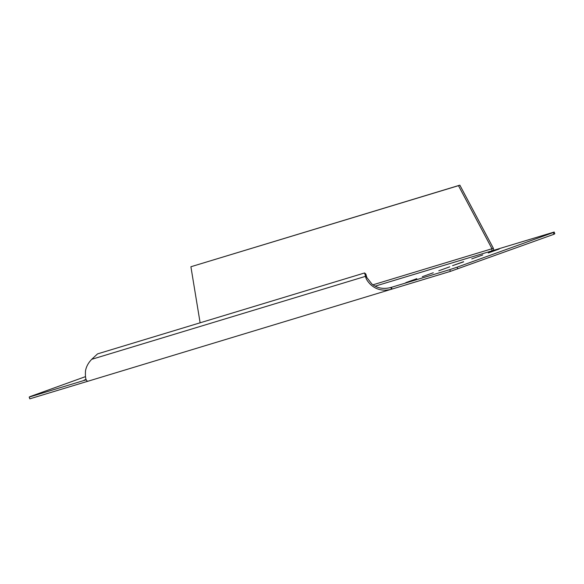 <?xml version="1.0" encoding="UTF-8"?>
<svg xmlns="http://www.w3.org/2000/svg" width="584" height="584" viewBox="0 0 584 584"><rect width="100%" height="100%" fill="white"/><g stroke="black" fill="none" stroke-linecap="round" stroke-linejoin="round"><path stroke-width="0.88" d="M553.924 234.279L553.333 232.534L554.209 232.031L554.8 233.782L553.924 234.279L450.366 271.385L88.016 381.213M85.322 376.695L30.076 396.587L29.2 397.084L29.791 398.836L87.841 381.243M364.606 272.954L365.876 274.1L366.803 277.488L371.898 284.007C377.162 288.24 383.498 289.401 390.9 287.489L391.492 289.241C383.214 291.343 376.227 289.766 370.526 284.496C367.518 281.444 365.854 278.729 365.533 276.341L364.606 272.954L97.557 353.882L91.703 359.321C88.286 362.839 86.22 366.694 85.49 370.877C85.081 377.994 85.957 381.432 88.118 381.177M29.2 397.084L86.257 379.797M493.779 250.346L493.349 248.251L459.856 185.165L190.902 266.749L200.122 322.799M493.349 248.251L491.976 248.748L491.874 250.923M554.209 232.031L375.198 286.138M457.732 268.917L457.141 267.165L553.333 232.534M450.366 271.385L449.775 269.633L457.141 267.165M391.981 289.073L391.389 287.328L449.775 269.633M390.382 287.656L391.389 287.328M86.074 379.425L84.162 380.118L86.118 379.52M488.253 252.96L499.247 249.003L488.253 252.96M471.762 258.894L482.756 254.938L471.762 258.894M463.565 261.698L452.571 265.654L463.616 261.829M438.788 270.772L449.782 266.815L438.788 270.772M422.298 276.707L433.291 272.75L422.298 276.707M405.807 282.641L416.801 278.685L405.807 282.641M372.986 284.802L491.976 248.748L458.484 185.661L190.902 266.749M459.856 185.165L458.484 185.661M366.803 277.488L365.533 276.341L91.703 359.321M390.9 287.489L389.864 287.803"/></g></svg>
